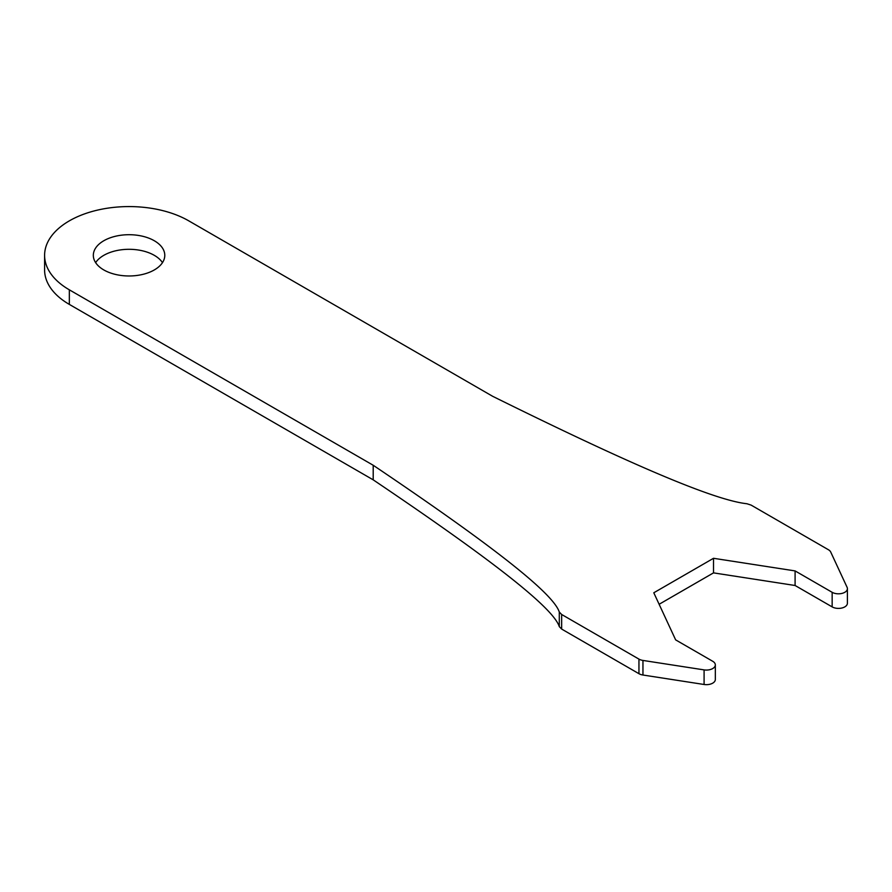 <?xml version="1.0" encoding="UTF-8"?>
<svg xmlns="http://www.w3.org/2000/svg" width="892" height="892" viewBox="0 0 892 892"><rect width="100%" height="100%" fill="white"/><g stroke="black" fill="none" stroke-linecap="round" stroke-linejoin="round"><path stroke-width="1.34" d="M642.954 660.437A8.931 5.151 180 0 1 638.951 659.11L638.951 673.694A8.931 5.151 0 0 0 642.954 675.021L642.954 660.437L704.089 669.892L704.089 684.487A8.931 5.151 0 0 0 715.328 679.503L715.328 664.919A8.931 5.151 180 0 1 704.089 669.892M638.951 673.694L561.659 629.072L561.659 614.488L638.951 659.11M561.659 614.488L559.295 612.035L559.295 626.619L561.659 629.072M559.295 626.619C552.538 605.724 477.833 550.375 373.202 479.84L69.342 304.406A84.461 48.759 180 0 1 44.6 269.93L44.6 255.346A84.461 48.759 0 0 0 69.342 289.822L373.202 465.256C477.833 535.78 552.538 591.14 559.295 612.035M832.158 606.894A8.931 5.151 0 0 0 841.881 608.009A8.931 5.151 0 0 0 847.4 603.248L847.4 588.664A8.931 5.151 180 0 1 841.881 593.425A8.931 5.151 180 0 1 832.158 592.31L832.158 606.894L795.095 585.498L713.511 572.876L659.132 604.274M704.089 684.487L642.954 675.021M162.478 262.638A35.725 20.628 0 0 0 154.316 255.346A35.725 20.628 0 0 0 95.634 262.638M713.511 572.876L713.511 558.292L653.791 592.779L675.645 639.876L712.708 661.273A8.931 5.151 180 0 1 715.328 664.919M44.6 255.346A84.461 48.759 0 0 1 96.737 210.289A84.461 48.759 0 0 1 188.781 220.859L492.64 396.293C614.8 456.704 710.679 499.832 746.883 503.735L751.12 505.106L828.4 549.728A8.931 5.151 180 0 1 830.72 552.037L847.099 587.326A8.931 5.151 180 0 1 847.4 588.664M154.316 240.751A35.725 20.628 180 0 1 164.786 255.346A35.725 20.628 180 0 1 129.061 275.974A35.725 20.628 180 0 1 93.326 255.346A35.725 20.628 180 0 1 115.38 236.28A35.725 20.628 180 0 1 154.316 240.751M713.511 558.292L795.095 570.913L795.095 585.498M373.202 479.84L373.202 465.256M795.095 570.913L832.158 592.31M69.342 304.406L69.342 289.822"/></g></svg>
